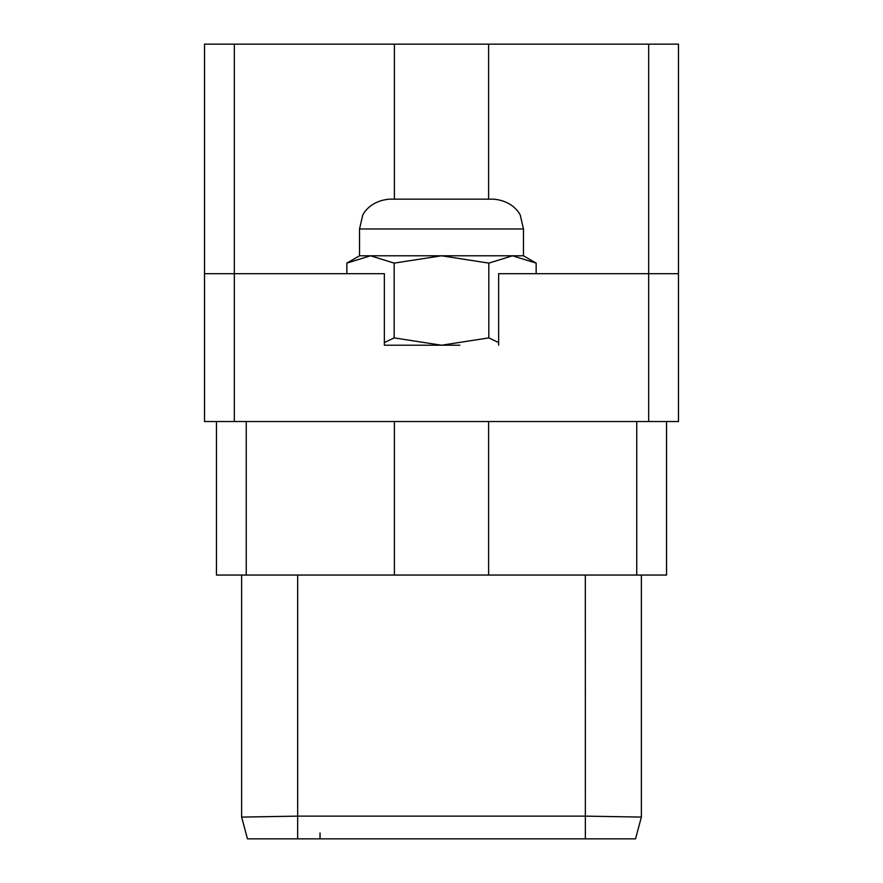 <?xml version="1.0" encoding="UTF-8"?>
<svg xmlns="http://www.w3.org/2000/svg" width="883" height="883" viewBox="0 0 883 883"><rect width="100%" height="100%" fill="white"/><g stroke="black" fill="none" stroke-linecap="round" stroke-linejoin="round"><path stroke-width="1.32" d="M666.555 421.533L666.555 575.043L216.445 575.043L216.445 421.533M678.475 273.675L678.475 421.533L648.674 421.533L648.674 273.675L678.475 273.675L678.475 44.15L488.608 44.15L488.608 199.161M648.674 421.533L204.525 421.533L204.525 273.675L384.359 273.675L384.359 345.22L423.123 345.22L384.359 345.22M459.877 345.22L423.123 345.22M648.674 44.15L648.674 273.675L498.641 273.675L498.641 345.22M498.641 342.582L488.829 337.891L441.5 345.22L394.171 337.891L384.359 342.582M531.996 260.871L536.158 263.112L512.493 255.794L488.829 263.112L441.5 255.794L394.171 263.112L370.507 255.794L346.842 263.112L346.842 273.675M394.171 263.112L394.171 337.891M204.525 273.675L204.525 44.15L488.608 44.15M394.392 44.15L394.392 199.161M241.633 575.043L241.633 817.084L247.461 838.85L297.67 838.85M641.367 575.043L641.367 817.084L635.539 838.85L297.648 838.85L297.67 816.135L585.33 816.135L641.367 817.084L635.539 838.85M488.608 575.043L488.608 421.533M394.392 575.043L394.392 421.533M241.633 817.084L247.461 838.85L241.633 817.084L297.67 816.135L297.67 575.043M632.206 838.85L562.968 838.85L632.206 838.85M488.829 263.112L488.829 337.891M523.476 255.794L523.476 228.962L359.524 228.962L359.524 255.794L523.476 255.794L536.158 263.112L536.158 273.675M359.524 228.962L362.571 215.849C361.942 216.236 368.244 201.048 389.337 199.161L493.663 199.161C514.756 201.048 521.058 216.236 520.429 215.849L523.476 228.962M441.5 199.161L478.144 199.161M368.697 255.838L370.507 255.794M512.493 255.794L514.237 255.838M246.258 575.043L246.258 421.533M234.326 421.533L234.326 44.15M636.742 421.533L636.742 575.043M585.33 575.043L585.363 838.85M320.032 838.85L320.032 832.945M359.524 255.794L346.842 263.112"/></g></svg>
